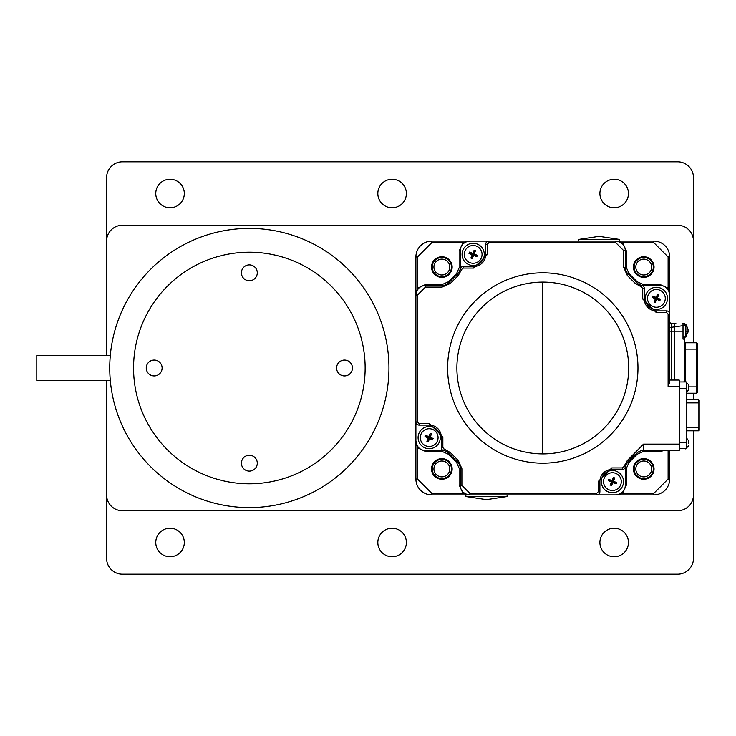 <?xml version="1.0" encoding="UTF-8"?>
<svg xmlns="http://www.w3.org/2000/svg" width="736" height="736" viewBox="0 0 736 736"><rect width="100%" height="100%" fill="white"/><g stroke="black" fill="none" stroke-linecap="round" stroke-linejoin="round"><path stroke-width="1.1" d="M599.904 193.513A14.278 14.278 0 0 1 614.183 179.244A14.278 14.278 0 0 1 628.452 193.513A14.278 14.278 0 0 1 614.183 207.791A14.278 14.278 0 0 1 599.904 193.513M599.904 542.487A14.278 14.278 0 0 1 614.183 528.209A14.278 14.278 0 0 1 628.452 542.487A14.278 14.278 0 0 1 614.183 556.756A14.278 14.278 0 0 1 599.904 542.487M377.835 193.513A14.278 14.278 0 0 1 392.113 179.244A14.278 14.278 0 0 1 406.382 193.513A14.278 14.278 0 0 1 392.113 207.791A14.278 14.278 0 0 1 377.835 193.513M155.765 193.513A14.278 14.278 0 0 1 170.044 179.244A14.278 14.278 0 0 1 184.313 193.513A14.278 14.278 0 0 1 170.044 207.791A14.278 14.278 0 0 1 155.765 193.513M377.835 542.487A14.278 14.278 0 0 1 392.113 528.209A14.278 14.278 0 0 1 406.382 542.487A14.278 14.278 0 0 1 392.113 556.756A14.278 14.278 0 0 1 377.835 542.487M155.765 542.487A14.278 14.278 0 0 1 170.044 528.209A14.278 14.278 0 0 1 184.313 542.487A14.278 14.278 0 0 1 170.044 556.756A14.278 14.278 0 0 1 155.765 542.487M106.591 355.313L106.591 177.652A15.861 15.861 0 0 1 122.452 161.791L677.626 161.791A15.861 15.861 0 0 1 693.487 177.652L693.487 342.783M693.487 393.217L693.487 399.722M693.487 430.818L693.487 558.348A15.861 15.861 0 0 1 677.626 574.209L122.452 574.209A15.861 15.861 0 0 1 106.591 558.348L106.591 380.687M693.487 494.896A15.861 15.861 0 0 1 677.626 510.756L122.452 510.756A15.861 15.861 0 0 1 106.591 494.896M106.591 241.104A15.861 15.861 0 0 1 122.452 225.244L677.626 225.244A15.861 15.861 0 0 1 693.487 241.104M257.287 463.174A7.93 7.93 0 0 0 249.348 455.244A7.93 7.93 0 0 0 241.417 463.174A7.93 7.93 0 0 0 249.348 471.104A7.93 7.93 0 0 0 257.287 463.174M162.113 368A7.93 7.93 0 0 0 154.183 360.07A7.93 7.93 0 0 0 146.252 368A7.93 7.93 0 0 0 154.183 375.93A7.93 7.93 0 0 0 162.113 368M257.287 272.826A7.93 7.93 0 0 0 249.348 264.896A7.93 7.93 0 0 0 241.417 272.826A7.93 7.93 0 0 0 249.348 280.756A7.93 7.93 0 0 0 257.287 272.826M352.452 368A7.93 7.93 0 0 0 344.522 360.07A7.93 7.93 0 0 0 336.591 368A7.93 7.93 0 0 0 344.522 375.93A7.93 7.93 0 0 0 352.452 368M133.556 368A115.791 115.791 0 0 0 249.348 483.791A115.791 115.791 0 0 0 365.148 368A115.791 115.791 0 0 0 249.348 252.209A115.791 115.791 0 0 0 133.556 368M110.326 380.687L36.8 380.687L36.8 355.313L110.326 355.313M388.958 368A139.601 139.601 0 0 0 249.348 228.399A139.601 139.601 0 0 0 109.747 368A139.601 139.601 0 0 0 249.348 507.601A139.601 139.601 0 0 0 388.958 368M452.162 267.058A10.313 10.313 0 0 0 441.858 256.744A10.313 10.313 0 0 0 431.544 267.058A10.313 10.313 0 0 0 441.858 277.362A10.313 10.313 0 0 0 452.162 267.058M452.162 468.942A10.313 10.313 0 0 0 441.858 458.638A10.313 10.313 0 0 0 431.544 468.942A10.313 10.313 0 0 0 441.858 479.256A10.313 10.313 0 0 0 452.162 468.942M633.438 468.942A10.313 10.313 0 0 1 643.742 458.638A10.313 10.313 0 0 1 654.056 468.942A10.313 10.313 0 0 1 643.742 479.256A10.313 10.313 0 0 1 633.438 468.942M633.438 267.058A10.313 10.313 0 0 1 643.742 256.744A10.313 10.313 0 0 1 654.056 267.058A10.313 10.313 0 0 1 643.742 277.362A10.313 10.313 0 0 1 633.438 267.058M431.765 493.313L431.765 494.896A15.861 15.861 0 0 1 415.904 479.035L415.904 421.93L415.904 479.035L417.487 479.035L417.487 447.801L415.904 440.965L415.904 421.93A3.174 3.174 0 0 0 419.078 425.104L429.382 425.104A11.896 11.896 0 0 1 441.287 437L441.287 447.534A3.174 3.174 0 0 0 443.863 450.653A9.513 9.513 0 0 0 442.078 450.487L425.417 450.487L442.078 450.487L425.417 450.487L425.417 451.435L442.078 451.435L448.399 454.222L456.578 462.401L459.365 468.722L460.313 468.722L460.313 485.383A9.513 9.513 0 0 0 469.835 494.896L462.999 493.313L431.765 493.313L417.487 479.035M417.487 289.772L417.487 256.965L415.904 256.965L415.904 295.035L417.487 288.199L418.214 288.825L416.466 291.824M415.904 256.965A15.861 15.861 0 0 1 431.765 241.104L488.87 241.104L431.765 241.104L431.765 242.687L462.999 242.687L459.365 250.617L460.313 250.617L460.313 267.278L460.313 250.617A9.513 9.513 0 0 1 469.835 241.104L488.87 241.104A3.174 3.174 0 0 0 485.696 244.278L485.696 254.582A11.896 11.896 0 0 1 473.8 266.487L463.266 266.487A3.174 3.174 0 0 0 460.147 269.063A9.513 9.513 0 0 0 460.313 267.278A9.513 9.513 0 0 1 457.222 274.307A126.896 126.896 0 0 0 449.107 282.422A9.513 9.513 0 0 1 442.078 285.513L425.417 285.513A9.513 9.513 0 0 0 415.904 295.035L415.904 421.93L417.487 421.93L419.078 423.513L429.382 423.513L442.87 437L442.87 447.534L444.158 449.089L450.276 452.511L458.289 460.524L461.904 468.722L461.904 485.383L469.835 493.313L596.73 493.313L598.313 491.722L598.313 481.418L611.8 467.93L622.334 467.93L623.889 466.642L627.311 460.524L636.493 453.578A9.513 9.513 0 0 1 643.522 450.487L679.218 450.487L679.218 386.4L668.113 386.4L669.696 382.205L669.696 314.07A3.174 3.174 0 0 0 666.522 310.896L656.218 310.896A11.896 11.896 0 0 1 644.313 299L644.313 288.466A3.174 3.174 0 0 0 641.737 285.347A9.513 9.513 0 0 1 636.493 282.422A126.896 126.896 0 0 0 628.378 274.307A9.513 9.513 0 0 1 625.287 267.278L625.287 250.617A9.513 9.513 0 0 0 615.765 241.104L653.835 241.104L615.765 241.104L622.601 242.687L621.975 243.414L618.976 241.666M416.466 444.176L418.214 447.175L417.487 447.801L425.417 451.435M417.487 256.965L431.765 242.687M668.113 450.487L668.113 479.035L669.696 479.035L669.696 450.487L669.696 479.035A15.861 15.861 0 0 1 653.835 494.896L596.73 494.896L653.835 494.896L653.835 493.313L622.601 493.313L615.765 494.896L596.73 494.896A3.174 3.174 0 0 0 599.904 491.722L599.904 481.418A11.896 11.896 0 0 1 611.8 469.513L622.334 469.513A3.174 3.174 0 0 0 625.453 466.937A9.513 9.513 0 0 1 628.378 461.693A126.896 126.896 0 0 0 628.737 461.371L627.661 460.202L643.522 444.139L679.218 444.139M431.765 494.896L596.73 494.896L596.73 493.313M459.844 468.722L459.844 485.383M461.904 485.383L459.365 485.383L462.999 493.313L463.625 492.586L466.624 494.334M459.844 250.617L459.844 267.278M460.313 267.278L459.365 267.278L456.578 273.599L448.399 281.778L442.078 284.565L425.417 284.565L425.417 287.104L417.487 295.035L417.487 421.93M653.835 242.687L668.113 256.965L668.113 288.199L660.183 284.565L643.522 284.565L637.201 281.778L629.022 273.599L626.235 267.278L626.235 250.617L622.601 242.687L653.835 242.687L653.835 241.104A15.861 15.861 0 0 1 669.696 256.965L669.696 327.548L685.869 325.284L685.869 337.07L686.394 336.352M466.624 241.666L463.625 243.414L462.999 242.687L469.835 241.104M618.976 494.334L621.975 492.586L622.601 493.313L626.235 485.383L626.235 468.722L629.022 462.401L637.201 454.222L643.522 451.435L660.183 451.435L664.544 450.487M668.113 256.965L669.696 256.965L669.696 380.052L679.218 380.052L679.218 386.4M668.113 479.035L653.835 493.313M623.889 466.642L625.453 466.937A9.513 9.513 0 0 0 625.287 468.722L625.287 485.383L625.287 468.722L625.287 485.383L626.235 485.383M669.134 291.824L667.386 288.825L668.113 288.199L669.696 295.035L669.696 314.07L669.696 295.035L669.696 314.07L668.113 314.07L668.113 386.4M669.696 321.687A1.582 1.582 0 0 0 671.287 323.27L671.287 331.2L669.696 331.2M675.878 323.27L674.452 323.27L674.452 331.2L674.452 323.27L671.287 323.27M683.017 337.548L684.609 337.548L684.609 339.13L683.017 339.13L683.017 331.2L674.452 331.2L674.452 380.052L674.452 331.2L671.287 331.2L671.287 380.052M659.769 300.49L660.266 299.285M658.582 295.062L657.506 294.575M653.09 296.212L652.556 297.454M654.24 301.705L655.307 302.192M610.328 484.978L611.579 485.484M643.522 284.565L643.522 285.513L660.183 285.513L643.522 285.513A9.513 9.513 0 0 1 641.737 285.347L641.442 286.911L635.324 283.489L627.311 275.476L623.696 267.278L623.696 250.617L615.765 242.687L488.87 242.687L487.287 244.278L487.287 254.582L473.8 268.07L463.266 268.07L461.711 269.358L458.289 275.476L450.276 283.489L442.078 287.104L425.417 287.104M432.51 439.788L433.044 438.546M425.831 435.51L425.334 436.715M427.101 440.993L428.352 441.499M682.373 323.27L684.609 323.27L684.609 324.852M684.609 339.13L684.609 381.644M684.609 341.826A0.948 0.948 0 0 0 685.556 342.783A0.948 0.948 0 0 1 684.609 341.826M683.017 331.2L683.017 323.27M686.513 393.217L696.348 393.217L696.348 342.783L685.556 342.783L685.556 349.122L684.609 349.122M697.618 343.73L696.348 342.783L697.618 343.73L697.618 386.878L697.618 352.342M696.348 393.217L697.618 392.27L697.618 386.878L688.73 386.878M688.73 443.348L688.73 440.965L688.73 443.348M683.974 448.583L685.556 448.583M679.218 448.583L686.513 448.583L686.513 381.956L679.218 381.956M683.974 381.644L685.556 381.644L688.73 384.818L688.73 387.191L688.73 384.818M688.73 387.191L688.73 389.574L688.73 387.191M686.513 399.722L698.565 399.722A0.635 0.635 0 0 1 699.2 400.356L699.2 430.183A0.635 0.635 180 0 1 698.565 430.818L686.513 430.818M699.2 400.918L699.2 404.368M698.887 429.309L698.887 427.644L686.513 427.644M686.513 402.896L698.887 402.896L698.887 401.23M699.2 426.172L699.2 429.622M698.887 402.896L698.887 427.644M447.626 368A95.174 95.174 0 0 1 542.8 272.826A95.174 95.174 0 0 1 637.974 368A95.174 95.174 0 0 1 542.8 463.174A95.174 95.174 0 0 1 447.626 368M668.113 314.07L666.522 312.487L656.218 312.487L642.73 299L642.73 288.466L641.442 286.911M442.078 451.435L442.078 450.487A9.513 9.513 0 0 1 449.107 453.578A126.896 126.896 0 0 0 457.222 461.693A9.513 9.513 0 0 1 460.313 468.722L461.904 468.722M615.765 242.687L615.765 241.104L488.87 241.104L488.87 242.687M628.737 461.371L636.493 453.578L637.201 454.222M615.765 494.896A9.513 9.513 0 0 0 625.287 485.383M415.904 440.965A9.513 9.513 0 0 0 425.417 450.487M669.696 295.035A9.513 9.513 0 0 0 660.183 285.513L660.183 284.565M665.289 298.384A8.887 8.887 0 0 0 656.411 289.496A8.887 8.887 0 0 0 647.524 298.384A8.887 8.887 0 0 1 656.411 289.496A8.887 8.887 0 0 1 665.289 298.384A8.887 8.887 0 0 1 656.411 307.262A8.887 8.887 0 0 1 647.524 298.384A8.887 8.887 0 0 0 656.411 307.262A8.887 8.887 0 0 0 665.289 298.384M660.063 300.684L656.834 299.414L655.095 302.45M654.755 302.321L654.111 302.036L655.38 298.807L652.206 297.39M652.749 296.084L655.988 297.353L657.726 294.317M658.058 294.446L658.702 294.722L657.441 297.96L660.624 299.377M657.211 294.961L656.411 298.384L655.988 297.353M656.834 299.414L656.411 298.384L652.308 297.39M655.601 301.797L656.411 298.384L655.38 298.807M660.551 299.359L656.411 298.384L660.008 300.647M656.411 298.384L657.441 297.96M667.506 298.384A11.104 11.104 0 0 1 656.411 309.488A11.104 11.104 0 0 1 645.306 298.384A11.104 11.104 0 0 1 656.411 287.279A11.104 11.104 0 0 1 667.506 298.384M683.017 337.07L685.869 337.07L688.068 330.694L685.869 335.883M684.738 324.383L685.869 324.383L688.031 329.59L688.022 331.586M687.709 333.298L688.059 331.596L686.725 331.283M473.184 245.511A8.887 8.887 0 0 0 464.296 254.389A8.887 8.887 0 0 0 473.184 263.276A8.887 8.887 0 0 1 464.296 254.389A8.887 8.887 0 0 1 473.184 245.511A8.887 8.887 0 0 1 482.062 254.389A8.887 8.887 0 0 1 473.184 263.276A8.887 8.887 0 0 0 482.062 254.389A8.887 8.887 0 0 0 473.184 245.511M474.214 253.966L477.388 255.383L476.836 256.689L473.607 255.42L472.19 258.594L470.884 258.051L472.153 254.812L468.979 253.405L469.522 252.098L472.76 253.359L474.168 250.194L475.484 250.737L474.214 253.966L472.153 254.812M468.979 253.405L473.184 254.389L470.884 258.051M469.522 252.098L473.184 254.389L472.19 258.594M472.76 253.359L473.607 255.42M474.168 250.194L473.184 254.389L476.836 256.689M475.484 250.737L473.184 254.389L477.388 255.383M473.184 243.294A11.104 11.104 0 0 1 484.288 254.389A11.104 11.104 0 0 1 473.184 265.494A11.104 11.104 0 0 1 462.079 254.389A11.104 11.104 0 0 1 473.184 243.294M438.076 437.616A8.887 8.887 0 0 0 429.189 428.738A8.887 8.887 0 0 0 420.311 437.616A8.887 8.887 0 0 1 429.189 428.738A8.887 8.887 0 0 1 438.076 437.616A8.887 8.887 0 0 1 429.189 446.504A8.887 8.887 0 0 1 420.311 437.616A8.887 8.887 0 0 0 429.189 446.504A8.887 8.887 0 0 0 438.076 437.616M426.898 441.278L428.159 438.04L424.994 436.632L425.537 435.316L428.766 436.586L430.183 433.412L430.845 433.679L431.489 433.964L430.22 437.193L433.394 438.61M432.851 439.916L429.612 438.647L428.196 441.848M426.935 441.25L429.189 437.616L429.612 438.647M428.159 438.04L429.189 437.616L433.292 438.61M424.994 436.632L429.189 437.616L431.489 433.964M430.22 437.193L429.189 437.616L430.183 433.412M425.537 435.316L429.189 437.616L428.766 436.586M440.294 437.616A11.104 11.104 0 0 1 429.189 448.721A11.104 11.104 0 0 1 418.094 437.616A11.104 11.104 0 0 1 429.189 426.512A11.104 11.104 0 0 1 440.294 437.616M612.416 472.724A8.887 8.887 0 0 0 603.538 481.611A8.887 8.887 0 0 0 612.416 490.489A8.887 8.887 0 0 1 603.538 481.611A8.887 8.887 0 0 1 612.416 472.724A8.887 8.887 0 0 1 621.304 481.611A8.887 8.887 0 0 1 612.416 490.489A8.887 8.887 0 0 0 621.304 481.611A8.887 8.887 0 0 0 612.416 472.724M610.116 485.263L611.386 482.034L608.212 480.617L608.479 479.955L608.764 479.311L611.993 480.58L613.41 477.406L614.716 477.949L613.447 481.188L616.621 482.595L616.078 483.902L612.84 482.641L611.432 485.806M616.621 482.595L612.416 481.611L613.447 481.188M616.078 483.902L612.416 481.611L614.716 477.949M612.84 482.641L612.416 481.611L613.41 477.406M610.199 485.19L612.416 481.611L611.993 480.58M608.212 480.617L612.416 481.611L608.764 479.311M612.416 481.611L611.386 482.034M612.416 470.506A11.104 11.104 0 0 1 623.521 481.611A11.104 11.104 0 0 1 612.416 492.706A11.104 11.104 0 0 1 601.312 481.611A11.104 11.104 0 0 1 612.416 470.506M578.487 239.458L599.113 236.348L619.73 239.458L578.487 239.458L578.487 241.104M507.113 496.542L486.487 499.652L465.87 496.542L507.113 496.542L507.113 494.896M441.858 459.347A9.596 9.596 0 0 0 432.262 468.942A9.596 9.596 0 0 0 441.858 478.538A9.596 9.596 0 0 0 451.453 468.942A9.596 9.596 0 0 0 441.858 459.347M441.858 461.012A7.93 7.93 0 0 0 433.927 468.942A7.93 7.93 0 0 0 441.858 476.873A7.93 7.93 0 0 0 449.788 468.942A7.93 7.93 0 0 0 441.858 461.012M441.858 257.462A9.596 9.596 0 0 0 432.262 267.058A9.596 9.596 0 0 0 441.858 276.653A9.596 9.596 0 0 0 451.453 267.058A9.596 9.596 0 0 0 441.858 257.462M441.858 259.127A7.93 7.93 0 0 0 433.927 267.058A7.93 7.93 0 0 0 441.858 274.988A7.93 7.93 0 0 0 449.788 267.058A7.93 7.93 0 0 0 441.858 259.127M643.742 257.462A9.596 9.596 0 0 0 634.147 267.058A9.596 9.596 0 0 0 643.742 276.653A9.596 9.596 0 0 0 653.338 267.058A9.596 9.596 0 0 0 643.742 257.462M643.742 259.127A7.93 7.93 0 0 0 635.812 267.058A7.93 7.93 0 0 0 643.742 274.988A7.93 7.93 0 0 0 651.673 267.058A7.93 7.93 0 0 0 643.742 259.127M643.742 459.347A9.596 9.596 0 0 0 634.147 468.942A9.596 9.596 0 0 0 643.742 478.538A9.596 9.596 0 0 0 653.338 468.942A9.596 9.596 0 0 0 643.742 459.347M643.742 461.012A7.93 7.93 0 0 0 635.812 468.942A7.93 7.93 0 0 0 643.742 476.873A7.93 7.93 0 0 0 651.673 468.942A7.93 7.93 0 0 0 643.742 461.012M699.2 427.644L698.565 427.644L698.565 430.818M698.565 399.722L698.565 402.896L699.2 402.896M621.028 242.687L622.601 242.687M417.487 288.199L425.417 284.565M456.578 462.401L458.289 460.524M448.399 454.222L450.276 452.511M442.078 284.565L442.078 287.104M448.399 281.778L450.276 283.489M456.578 273.599L458.289 275.476M626.235 250.617L623.696 250.617M626.235 267.278L623.696 267.278M629.022 273.599L627.311 275.476M637.201 281.778L635.324 283.489M625.287 468.722L626.235 468.722M660.183 451.435L660.183 450.487M643.522 451.435L643.522 444.139M629.022 462.401L627.311 460.524M697.618 349.122L685.556 349.122L685.556 381.956M679.218 442.235L686.513 442.235M679.218 388.304L686.513 388.304M542.8 282.606L542.8 453.394L542.8 282.606M628.7 368A85.9 85.9 0 0 1 542.8 453.9A85.9 85.9 0 0 1 456.9 368A85.9 85.9 0 0 1 542.8 282.1A85.9 85.9 0 0 1 628.7 368M622.334 467.93L622.334 469.513M611.8 467.93L611.8 469.513M598.313 481.418L599.904 481.418M598.313 491.722L599.904 491.722M469.835 493.313L469.835 494.896M444.158 449.089L443.863 450.653M442.87 447.534L441.287 447.534M442.87 437L441.287 437M429.382 423.513L429.382 425.104M419.078 423.513L419.078 425.104M417.487 295.035L415.904 295.035M461.711 269.358L460.147 269.063M463.266 268.07L463.266 266.487M473.8 268.07L473.8 266.487M487.287 254.582L485.696 254.582M487.287 244.278L485.696 244.278M642.73 288.466L644.313 288.466M642.73 299L644.313 299M656.218 312.487L656.218 310.896M666.522 312.487L666.522 310.896M686.513 437.938L688.73 440.965M685.556 448.896L688.73 445.722M686.513 392.601L688.73 389.574M688.031 329.59L686.403 325.11M619.73 239.458L619.73 241.104M465.87 496.542L465.87 494.896"/></g></svg>
